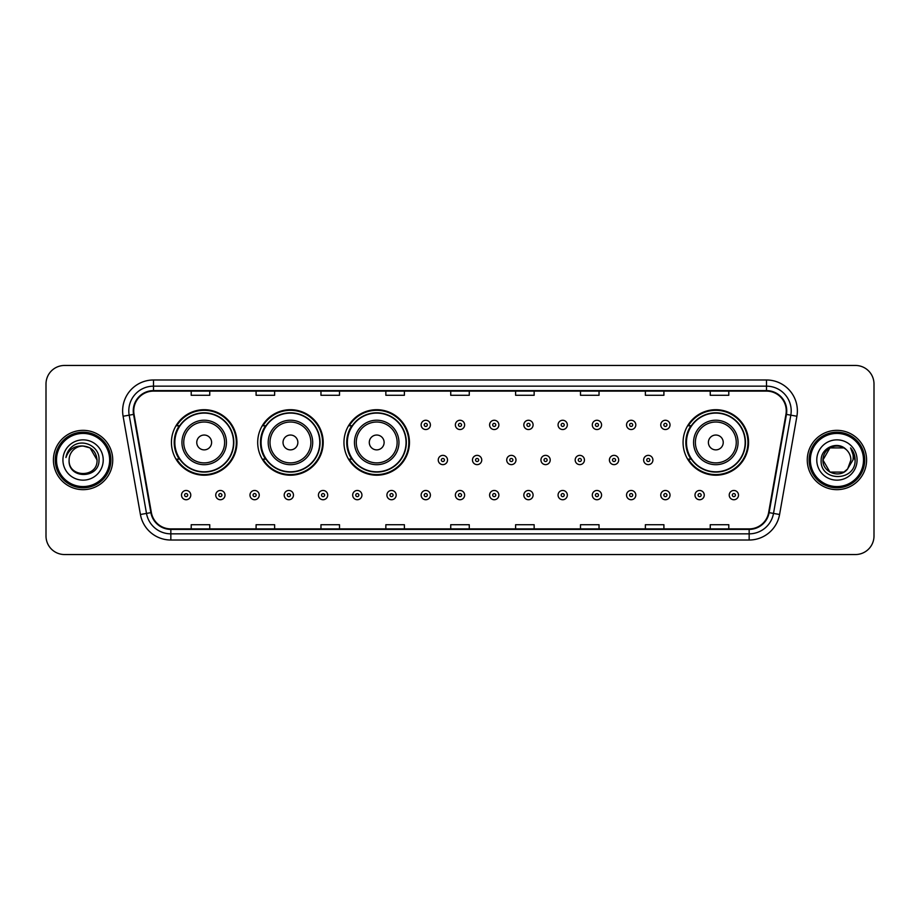 <?xml version="1.0" encoding="UTF-8"?>
<svg xmlns="http://www.w3.org/2000/svg" width="920" height="920" viewBox="0 0 920 920"><rect width="100%" height="100%" fill="white"/><g stroke="black" fill="none" stroke-linecap="round" stroke-linejoin="round"><path stroke-width="1.38" d="M683.065 442.451A32.752 32.752 0 0 0 715.817 475.203A32.752 32.752 0 0 0 748.569 442.451A32.752 32.752 0 0 0 715.817 409.699A32.752 32.752 0 0 0 683.065 442.451M343.953 442.451A32.752 32.752 0 0 0 376.705 475.203A32.752 32.752 0 0 0 409.457 442.451A32.752 32.752 0 0 0 376.705 409.699A32.752 32.752 0 0 0 343.953 442.451M257.692 442.451A32.752 32.752 0 0 0 290.444 475.203A32.752 32.752 0 0 0 323.196 442.451A32.752 32.752 0 0 0 290.444 409.699A32.752 32.752 0 0 0 257.692 442.451M171.43 442.451A32.752 32.752 0 0 0 204.183 475.203A32.752 32.752 0 0 0 236.934 442.451A32.752 32.752 0 0 0 204.183 409.699A32.752 32.752 0 0 0 171.43 442.451M179.285 459.137A29.969 29.969 0 0 1 179.285 425.764M265.546 459.137A29.969 29.969 0 0 1 265.546 425.764M351.808 459.137A29.969 29.969 0 0 1 351.808 425.764M690.92 459.137A29.969 29.969 0 0 1 690.92 425.764M46 383.997L46 536.003A18.538 18.538 0 0 0 64.538 554.541L855.462 554.541A18.538 18.538 0 0 0 874 536.003L874 383.997A18.538 18.538 0 0 0 855.462 365.459L64.538 365.459A18.538 18.538 0 0 0 46 383.997L46 536.003M53.417 460A29.658 29.658 0 0 0 83.076 489.659A29.658 29.658 0 0 0 112.734 460A29.658 29.658 0 0 0 83.076 430.341A29.658 29.658 0 0 0 53.417 460A29.658 29.658 0 0 0 83.076 489.659A29.658 29.658 0 0 0 112.734 460A29.658 29.658 0 0 0 83.076 430.341A29.658 29.658 0 0 0 53.417 460M807.265 460A29.658 29.658 0 0 0 836.924 489.659A29.658 29.658 0 0 0 866.582 460A29.658 29.658 0 0 0 836.924 430.341A29.658 29.658 0 0 0 807.265 460A29.658 29.658 0 0 0 836.924 489.659A29.658 29.658 0 0 0 866.582 460A29.658 29.658 0 0 0 836.924 430.341A29.658 29.658 0 0 0 807.265 460M133.745 410.872A19.768 19.768 0 0 1 153.513 391.103L766.486 391.103A19.768 19.768 0 0 1 785.956 414.31L768.637 512.555A19.768 19.768 0 0 1 749.156 528.896L170.844 528.896A19.768 19.768 0 0 1 151.363 512.555L134.044 414.31A19.768 19.768 0 0 1 133.745 410.872M133.25 410.872A20.263 20.263 0 0 0 133.561 414.391L150.88 512.647A20.263 20.263 0 0 0 170.844 529.391L749.156 529.391A20.263 20.263 0 0 0 769.12 512.647L786.439 414.391A20.263 20.263 0 0 0 766.486 390.609L153.513 390.609A20.263 20.263 0 0 0 133.25 410.872M123.096 416.242A30.9 30.9 0 0 1 153.513 379.983L766.486 379.983A30.9 30.9 0 0 1 796.904 416.242L779.585 514.487A30.9 30.9 0 0 1 749.156 540.017L170.844 540.017A30.9 30.9 0 0 1 140.415 514.487L123.096 416.242L129.179 415.173A24.713 24.713 0 0 1 153.513 386.159L766.486 386.159A24.713 24.713 0 0 1 790.82 415.173L773.501 513.417A24.713 24.713 0 0 1 749.156 533.841L170.844 533.841A24.713 24.713 0 0 1 146.498 513.417L129.179 415.173A24.713 24.713 0 0 1 128.8 410.872M855.462 365.459L64.538 365.459M64.538 554.541L855.462 554.541M874 536.003L874 383.997M450.731 391.103L450.731 395.289L469.269 395.289L469.269 391.103M385.848 391.103L385.848 395.289L404.386 395.289L404.386 391.103M320.965 391.103L320.965 395.289L339.503 395.289L339.503 391.103M256.094 391.103L256.094 395.289L274.631 395.289L274.631 391.103M191.21 391.103L191.21 395.289L209.748 395.289L209.748 391.103M515.614 391.103L515.614 395.289L534.152 395.289L534.152 391.103M580.497 391.103L580.497 395.289L599.035 395.289L599.035 391.103M645.369 391.103L645.369 395.289L663.906 395.289L663.906 391.103M710.251 391.103L710.251 395.289L728.789 395.289L728.789 391.103M469.269 528.896L469.269 524.71L450.731 524.71L450.731 528.896M404.386 528.896L404.386 524.71L385.848 524.71L385.848 528.896M339.503 528.896L339.503 524.71L320.965 524.71L320.965 528.896M274.631 528.896L274.631 524.71L256.094 524.71L256.094 528.896M209.748 528.896L209.748 524.71L191.21 524.71L191.21 528.896M534.152 528.896L534.152 524.71L515.614 524.71L515.614 528.896M599.035 528.896L599.035 524.71L580.497 524.71L580.497 528.896M663.906 528.896L663.906 524.71L645.369 524.71L645.369 528.896M728.789 528.896L728.789 524.71L710.251 524.71L710.251 528.896M109.641 460A26.565 26.565 0 0 0 83.076 433.435A26.565 26.565 0 0 0 56.499 460A26.565 26.565 0 0 0 83.076 486.565A26.565 26.565 0 0 0 109.641 460M110.883 460A27.807 27.807 0 0 0 83.076 432.193A27.807 27.807 0 0 0 55.269 460A27.807 27.807 0 0 0 83.076 487.807A27.807 27.807 0 0 0 110.883 460M83.076 446.027L90.056 447.902L97.048 460C96.209 451.513 91.563 446.855 83.076 446.027L90.056 447.902L97.048 460L90.056 447.902L83.076 446.027L90.056 447.902L97.048 460L90.056 447.902L83.076 446.027L90.056 447.902L97.048 460C97.899 478.02 68.252 478.02 69.103 460C67.804 479.527 99.624 479.078 99.004 460C100.084 446.637 82.731 437.989 72.461 446.326C68.828 449.236 66.654 452.973 65.941 457.55C68.816 449.362 74.52 445.522 83.076 446.027L90.056 447.902L97.048 460C97.899 478.02 68.252 478.02 69.103 460C68.252 478.02 97.899 478.02 97.048 460C97.899 478.02 68.252 478.02 69.103 460C68.252 478.02 97.899 478.02 97.048 460C97.899 478.02 68.252 478.02 69.103 460A13.973 13.973 0 0 1 83.076 446.027L90.056 447.902L97.048 460A13.973 13.973 0 0 0 97.037 459.494M62.928 460A20.148 20.148 0 0 0 83.076 480.148A20.148 20.148 0 0 0 103.224 460A20.148 20.148 0 0 0 83.076 439.852A20.148 20.148 0 0 0 62.928 460M211.6 442.451A7.417 7.417 0 0 0 204.183 435.034A7.417 7.417 0 0 0 196.765 442.451A7.417 7.417 0 0 0 204.183 449.868A7.417 7.417 0 0 0 211.6 442.451M226.435 442.451A22.241 22.241 0 0 0 204.183 420.21A22.241 22.241 0 0 0 181.941 442.451A22.241 22.241 0 0 0 204.183 464.692A22.241 22.241 0 0 0 226.435 442.451A22.241 22.241 0 0 1 204.183 464.692A22.241 22.241 0 0 1 181.941 442.451M233.53 442.451A29.348 29.348 0 0 0 204.183 413.103A29.348 29.348 0 0 0 174.834 442.451A29.348 29.348 0 0 0 204.183 471.799A29.348 29.348 0 0 0 233.53 442.451M236.314 442.451A32.131 32.131 0 0 1 176.72 459.137L179.699 459.137A29.624 29.624 0 0 0 233.806 442.52A29.624 29.624 0 0 0 179.699 425.764L176.72 425.764A32.131 32.131 0 0 1 236.314 442.451M297.861 442.451A7.417 7.417 0 0 0 290.444 435.034A7.417 7.417 0 0 0 283.026 442.451A7.417 7.417 0 0 0 290.444 449.868A7.417 7.417 0 0 0 297.861 442.451M312.685 442.451A22.241 22.241 0 0 0 290.444 420.21A22.241 22.241 0 0 0 268.203 442.451A22.241 22.241 0 0 0 290.444 464.692A22.241 22.241 0 0 0 312.685 442.451A22.241 22.241 0 0 1 290.444 464.692A22.241 22.241 0 0 1 268.203 442.451M319.792 442.451A29.348 29.348 0 0 0 290.444 413.103A29.348 29.348 0 0 0 261.096 442.451A29.348 29.348 0 0 0 290.444 471.799A29.348 29.348 0 0 0 319.792 442.451M322.575 442.451A32.131 32.131 0 0 1 262.982 459.137L265.96 459.137A29.624 29.624 0 0 0 320.068 442.52A29.624 29.624 0 0 0 265.96 425.764L262.982 425.764A32.131 32.131 0 0 1 322.575 442.451M384.123 442.451A7.417 7.417 0 0 0 376.705 435.034A7.417 7.417 0 0 0 369.288 442.451A7.417 7.417 0 0 0 376.705 449.868A7.417 7.417 0 0 0 384.123 442.451M398.947 442.451A22.241 22.241 0 0 0 376.705 420.21A22.241 22.241 0 0 0 354.464 442.451A22.241 22.241 0 0 0 376.705 464.692A22.241 22.241 0 0 0 398.947 442.451A22.241 22.241 0 0 1 376.705 464.692A22.241 22.241 0 0 1 354.464 442.451M406.053 442.451A29.348 29.348 0 0 0 376.705 413.103A29.348 29.348 0 0 0 347.357 442.451A29.348 29.348 0 0 0 376.705 471.799A29.348 29.348 0 0 0 406.053 442.451M408.836 442.451A32.131 32.131 0 0 1 349.243 459.137L352.222 459.137A29.624 29.624 0 0 0 406.329 442.52A29.624 29.624 0 0 0 352.222 425.764L349.243 425.764A32.131 32.131 0 0 1 408.836 442.451M723.235 442.451A7.417 7.417 0 0 0 715.817 435.034A7.417 7.417 0 0 0 708.4 442.451A7.417 7.417 0 0 0 715.817 449.868A7.417 7.417 0 0 0 723.235 442.451M738.058 442.451A22.241 22.241 0 0 0 715.817 420.21A22.241 22.241 0 0 0 693.565 442.451A22.241 22.241 0 0 0 715.817 464.692A22.241 22.241 0 0 0 738.058 442.451A22.241 22.241 0 0 1 715.817 464.692A22.241 22.241 0 0 1 693.565 442.451M745.165 442.451A29.348 29.348 0 0 0 715.817 413.103A29.348 29.348 0 0 0 686.469 442.451A29.348 29.348 0 0 0 715.817 471.799A29.348 29.348 0 0 0 745.165 442.451M747.948 442.451A32.131 32.131 0 0 1 688.356 459.137L691.334 459.137A29.624 29.624 0 0 0 745.442 442.52A29.624 29.624 0 0 0 691.334 425.764L688.356 425.764A32.131 32.131 0 0 1 747.948 442.451M843.904 472.098A13.973 13.973 0 0 0 847.676 468.912L843.904 472.098L829.943 472.098L822.951 460L829.943 447.902L843.904 447.902L846.078 449.443C837.499 440.461 820.996 447.867 821.157 460C819.582 481.562 854.542 482.126 855.117 461.046L855.14 460C855.094 455.423 853.564 451.398 850.563 447.925C852.851 451.674 853.645 455.699 852.978 460L847.4 469.246C839.845 478.929 822.238 472.42 822.951 460L829.943 472.098L843.904 472.098L847.676 468.912L844.548 471.707M863.5 460A26.565 26.565 0 0 0 836.924 433.435A26.565 26.565 0 0 0 810.359 460A26.565 26.565 0 0 0 836.924 486.565A26.565 26.565 0 0 0 863.5 460M864.731 460A27.807 27.807 0 0 0 836.924 432.193A27.807 27.807 0 0 0 809.117 460A27.807 27.807 0 0 0 836.924 487.807A27.807 27.807 0 0 0 864.731 460M847.676 468.912L850.896 460C850.816 455.791 849.206 452.272 846.078 449.443M816.776 460A20.148 20.148 0 0 0 836.924 480.148A20.148 20.148 0 0 0 857.072 460A20.148 20.148 0 0 0 836.924 439.852A20.148 20.148 0 0 0 816.776 460M843.904 447.902A13.973 13.973 0 0 0 822.951 460M850.701 448.086L855.128 460.529M850.563 447.925L854.208 454.238M430.399 424.902A4.635 4.635 0 0 1 425.764 429.536A4.635 4.635 0 0 1 421.13 424.902A4.635 4.635 0 0 1 425.764 420.267A4.635 4.635 0 0 1 430.399 424.902A4.635 4.635 0 0 0 425.764 420.267A4.635 4.635 0 0 0 421.13 424.902M464.634 424.902A4.635 4.635 0 0 1 460 429.536A4.635 4.635 0 0 1 455.365 424.902A4.635 4.635 0 0 1 460 420.267A4.635 4.635 0 0 1 464.634 424.902A4.635 4.635 0 0 0 460 420.267A4.635 4.635 0 0 0 455.365 424.902M498.87 424.902A4.635 4.635 0 0 1 494.235 429.536A4.635 4.635 0 0 1 489.601 424.902A4.635 4.635 0 0 1 494.235 420.267A4.635 4.635 0 0 1 498.87 424.902A4.635 4.635 0 0 0 494.235 420.267A4.635 4.635 0 0 0 489.601 424.902M533.094 424.902A4.635 4.635 0 0 1 528.459 429.536A4.635 4.635 0 0 1 523.825 424.902A4.635 4.635 0 0 1 528.459 420.267A4.635 4.635 0 0 1 533.094 424.902A4.635 4.635 0 0 0 528.459 420.267A4.635 4.635 0 0 0 523.825 424.902M567.329 424.902A4.635 4.635 0 0 1 562.695 429.536A4.635 4.635 0 0 1 558.06 424.902A4.635 4.635 0 0 1 562.695 420.267A4.635 4.635 0 0 1 567.329 424.902A4.635 4.635 0 0 0 562.695 420.267A4.635 4.635 0 0 0 558.06 424.902M601.565 424.902A4.635 4.635 0 0 1 596.931 429.536A4.635 4.635 0 0 1 592.296 424.902A4.635 4.635 0 0 1 596.931 420.267A4.635 4.635 0 0 1 601.565 424.902A4.635 4.635 0 0 0 596.931 420.267A4.635 4.635 0 0 0 592.296 424.902M635.8 424.902A4.635 4.635 0 0 1 631.166 429.536A4.635 4.635 0 0 1 626.531 424.902A4.635 4.635 0 0 1 631.166 420.267A4.635 4.635 0 0 1 635.8 424.902A4.635 4.635 0 0 0 631.166 420.267A4.635 4.635 0 0 0 626.531 424.902M670.024 424.902A4.635 4.635 0 0 1 665.39 429.536A4.635 4.635 0 0 1 660.755 424.902A4.635 4.635 0 0 1 665.39 420.267A4.635 4.635 0 0 1 670.024 424.902A4.635 4.635 0 0 0 665.39 420.267A4.635 4.635 0 0 0 660.755 424.902M438.253 460A4.635 4.635 0 0 1 442.888 455.365A4.635 4.635 0 0 1 447.522 460A4.635 4.635 0 0 1 442.888 464.634A4.635 4.635 0 0 1 438.253 460A4.635 4.635 0 0 0 442.888 464.634A4.635 4.635 0 0 0 447.522 460M472.477 460A4.635 4.635 0 0 1 477.112 455.365A4.635 4.635 0 0 1 481.746 460A4.635 4.635 0 0 1 477.112 464.634A4.635 4.635 0 0 1 472.477 460A4.635 4.635 0 0 0 477.112 464.634A4.635 4.635 0 0 0 481.746 460M506.713 460A4.635 4.635 0 0 1 511.347 455.365A4.635 4.635 0 0 1 515.982 460A4.635 4.635 0 0 1 511.347 464.634A4.635 4.635 0 0 1 506.713 460A4.635 4.635 0 0 0 511.347 464.634A4.635 4.635 0 0 0 515.982 460M540.948 460A4.635 4.635 0 0 1 545.583 455.365A4.635 4.635 0 0 1 550.217 460A4.635 4.635 0 0 1 545.583 464.634A4.635 4.635 0 0 1 540.948 460A4.635 4.635 0 0 0 545.583 464.634A4.635 4.635 0 0 0 550.217 460M575.184 460A4.635 4.635 0 0 1 579.818 455.365A4.635 4.635 0 0 1 584.441 460A4.635 4.635 0 0 1 579.818 464.634A4.635 4.635 0 0 1 575.184 460A4.635 4.635 0 0 0 579.818 464.634A4.635 4.635 0 0 0 584.441 460M609.408 460A4.635 4.635 0 0 1 614.043 455.365A4.635 4.635 0 0 1 618.677 460A4.635 4.635 0 0 1 614.043 464.634A4.635 4.635 0 0 1 609.408 460A4.635 4.635 0 0 0 614.043 464.634A4.635 4.635 0 0 0 618.677 460M643.644 460A4.635 4.635 0 0 1 648.278 455.365A4.635 4.635 0 0 1 652.912 460A4.635 4.635 0 0 1 648.278 464.634A4.635 4.635 0 0 1 643.644 460A4.635 4.635 0 0 0 648.278 464.634A4.635 4.635 0 0 0 652.912 460M181.505 495.098A4.635 4.635 0 0 1 186.139 490.463A4.635 4.635 0 0 1 190.773 495.098A4.635 4.635 0 0 1 186.139 499.732A4.635 4.635 0 0 1 181.505 495.098A4.635 4.635 0 0 0 186.139 499.732A4.635 4.635 0 0 0 190.773 495.098M215.74 495.098A4.635 4.635 0 0 1 220.374 490.463A4.635 4.635 0 0 1 225.009 495.098A4.635 4.635 0 0 1 220.374 499.732A4.635 4.635 0 0 1 215.74 495.098A4.635 4.635 0 0 0 220.374 499.732A4.635 4.635 0 0 0 225.009 495.098M249.975 495.098A4.635 4.635 0 0 1 254.61 490.463A4.635 4.635 0 0 1 259.244 495.098A4.635 4.635 0 0 1 254.61 499.732A4.635 4.635 0 0 1 249.975 495.098A4.635 4.635 0 0 0 254.61 499.732A4.635 4.635 0 0 0 259.244 495.098M284.2 495.098A4.635 4.635 0 0 1 288.834 490.463A4.635 4.635 0 0 1 293.468 495.098A4.635 4.635 0 0 1 288.834 499.732A4.635 4.635 0 0 1 284.2 495.098A4.635 4.635 0 0 0 288.834 499.732A4.635 4.635 0 0 0 293.468 495.098M318.435 495.098A4.635 4.635 0 0 1 323.07 490.463A4.635 4.635 0 0 1 327.704 495.098A4.635 4.635 0 0 1 323.07 499.732A4.635 4.635 0 0 1 318.435 495.098A4.635 4.635 0 0 0 323.07 499.732A4.635 4.635 0 0 0 327.704 495.098M352.671 495.098A4.635 4.635 0 0 1 357.305 490.463A4.635 4.635 0 0 1 361.94 495.098A4.635 4.635 0 0 1 357.305 499.732A4.635 4.635 0 0 1 352.671 495.098A4.635 4.635 0 0 0 357.305 499.732A4.635 4.635 0 0 0 361.94 495.098M386.906 495.098A4.635 4.635 0 0 1 391.541 490.463A4.635 4.635 0 0 1 396.175 495.098A4.635 4.635 0 0 1 391.541 499.732A4.635 4.635 0 0 1 386.906 495.098A4.635 4.635 0 0 0 391.541 499.732A4.635 4.635 0 0 0 396.175 495.098M421.13 495.098A4.635 4.635 0 0 1 425.764 490.463A4.635 4.635 0 0 1 430.399 495.098A4.635 4.635 0 0 1 425.764 499.732A4.635 4.635 0 0 1 421.13 495.098A4.635 4.635 0 0 0 425.764 499.732A4.635 4.635 0 0 0 430.399 495.098M455.365 495.098A4.635 4.635 0 0 1 460 490.463A4.635 4.635 0 0 1 464.634 495.098A4.635 4.635 0 0 1 460 499.732A4.635 4.635 0 0 1 455.365 495.098A4.635 4.635 0 0 0 460 499.732A4.635 4.635 0 0 0 464.634 495.098M489.601 495.098A4.635 4.635 0 0 1 494.235 490.463A4.635 4.635 0 0 1 498.87 495.098A4.635 4.635 0 0 1 494.235 499.732A4.635 4.635 0 0 1 489.601 495.098A4.635 4.635 0 0 0 494.235 499.732A4.635 4.635 0 0 0 498.87 495.098M523.825 495.098A4.635 4.635 0 0 1 528.459 490.463A4.635 4.635 0 0 1 533.094 495.098A4.635 4.635 0 0 1 528.459 499.732A4.635 4.635 0 0 1 523.825 495.098A4.635 4.635 0 0 0 528.459 499.732A4.635 4.635 0 0 0 533.094 495.098M558.06 495.098A4.635 4.635 0 0 1 562.695 490.463A4.635 4.635 0 0 1 567.329 495.098A4.635 4.635 0 0 1 562.695 499.732A4.635 4.635 0 0 1 558.06 495.098A4.635 4.635 0 0 0 562.695 499.732A4.635 4.635 0 0 0 567.329 495.098M592.296 495.098A4.635 4.635 0 0 1 596.931 490.463A4.635 4.635 0 0 1 601.565 495.098A4.635 4.635 0 0 1 596.931 499.732A4.635 4.635 0 0 1 592.296 495.098A4.635 4.635 0 0 0 596.931 499.732A4.635 4.635 0 0 0 601.565 495.098M626.531 495.098A4.635 4.635 0 0 1 631.166 490.463A4.635 4.635 0 0 1 635.8 495.098A4.635 4.635 0 0 1 631.166 499.732A4.635 4.635 0 0 1 626.531 495.098A4.635 4.635 0 0 0 631.166 499.732A4.635 4.635 0 0 0 635.8 495.098M660.755 495.098A4.635 4.635 0 0 1 665.39 490.463A4.635 4.635 0 0 1 670.024 495.098A4.635 4.635 0 0 1 665.39 499.732A4.635 4.635 0 0 1 660.755 495.098A4.635 4.635 0 0 0 665.39 499.732A4.635 4.635 0 0 0 670.024 495.098M694.991 495.098A4.635 4.635 0 0 1 699.625 490.463A4.635 4.635 0 0 1 704.26 495.098A4.635 4.635 0 0 1 699.625 499.732A4.635 4.635 0 0 1 694.991 495.098A4.635 4.635 0 0 0 699.625 499.732A4.635 4.635 0 0 0 704.26 495.098M729.226 495.098A4.635 4.635 0 0 1 733.861 490.463A4.635 4.635 0 0 1 738.495 495.098A4.635 4.635 0 0 1 733.861 499.732A4.635 4.635 0 0 1 729.226 495.098A4.635 4.635 0 0 0 733.861 499.732A4.635 4.635 0 0 0 738.495 495.098M766.486 379.983L766.486 390.609M129.179 415.173L133.561 414.391M170.844 540.017L170.844 529.391M749.156 529.391L749.156 540.017M769.12 512.647L779.585 514.487M140.415 514.487L150.88 512.647M786.439 414.391L796.904 416.242M153.513 379.983L153.513 390.609M224.618 442.451A20.435 20.435 0 0 0 204.183 422.015A20.435 20.435 0 0 0 183.747 442.451A20.435 20.435 0 0 0 204.183 462.886A20.435 20.435 0 0 0 224.618 442.451M310.879 442.451A20.435 20.435 0 0 0 290.444 422.015A20.435 20.435 0 0 0 270.008 442.451A20.435 20.435 0 0 0 290.444 462.886A20.435 20.435 0 0 0 310.879 442.451M397.141 442.451A20.435 20.435 0 0 0 376.705 422.015A20.435 20.435 0 0 0 356.27 442.451A20.435 20.435 0 0 0 376.705 462.886A20.435 20.435 0 0 0 397.141 442.451M736.253 442.451A20.435 20.435 0 0 0 715.817 422.015A20.435 20.435 0 0 0 695.382 442.451A20.435 20.435 0 0 0 715.817 462.886A20.435 20.435 0 0 0 736.253 442.451M424.223 424.902A1.541 1.541 0 0 0 425.764 426.443A1.541 1.541 0 0 0 427.317 424.902A1.541 1.541 0 0 0 425.764 423.361A1.541 1.541 0 0 0 424.223 424.902M458.459 424.902A1.541 1.541 0 0 0 460 426.443A1.541 1.541 0 0 0 461.541 424.902A1.541 1.541 0 0 0 460 423.361A1.541 1.541 0 0 0 458.459 424.902M492.683 424.902A1.541 1.541 0 0 0 494.235 426.443A1.541 1.541 0 0 0 495.776 424.902A1.541 1.541 0 0 0 494.235 423.361A1.541 1.541 0 0 0 492.683 424.902M526.918 424.902A1.541 1.541 0 0 0 528.459 426.443A1.541 1.541 0 0 0 530.012 424.902A1.541 1.541 0 0 0 528.459 423.361A1.541 1.541 0 0 0 526.918 424.902M561.154 424.902A1.541 1.541 0 0 0 562.695 426.443A1.541 1.541 0 0 0 564.236 424.902A1.541 1.541 0 0 0 562.695 423.361A1.541 1.541 0 0 0 561.154 424.902M595.389 424.902A1.541 1.541 0 0 0 596.931 426.443A1.541 1.541 0 0 0 598.471 424.902A1.541 1.541 0 0 0 596.931 423.361A1.541 1.541 0 0 0 595.389 424.902M629.613 424.902A1.541 1.541 0 0 0 631.166 426.443A1.541 1.541 0 0 0 632.707 424.902A1.541 1.541 0 0 0 631.166 423.361A1.541 1.541 0 0 0 629.613 424.902M663.849 424.902A1.541 1.541 0 0 0 665.39 426.443A1.541 1.541 0 0 0 666.942 424.902A1.541 1.541 0 0 0 665.39 423.361A1.541 1.541 0 0 0 663.849 424.902M444.429 460A1.541 1.541 0 0 0 442.888 458.459A1.541 1.541 0 0 0 441.335 460A1.541 1.541 0 0 0 442.888 461.541A1.541 1.541 0 0 0 444.429 460M478.664 460A1.541 1.541 0 0 0 477.112 458.459A1.541 1.541 0 0 0 475.571 460A1.541 1.541 0 0 0 477.112 461.541A1.541 1.541 0 0 0 478.664 460M512.889 460A1.541 1.541 0 0 0 511.347 458.459A1.541 1.541 0 0 0 509.806 460A1.541 1.541 0 0 0 511.347 461.541A1.541 1.541 0 0 0 512.889 460M547.124 460A1.541 1.541 0 0 0 545.583 458.459A1.541 1.541 0 0 0 544.03 460A1.541 1.541 0 0 0 545.583 461.541A1.541 1.541 0 0 0 547.124 460M581.359 460A1.541 1.541 0 0 0 579.818 458.459A1.541 1.541 0 0 0 578.266 460A1.541 1.541 0 0 0 579.818 461.541A1.541 1.541 0 0 0 581.359 460M615.595 460A1.541 1.541 0 0 0 614.043 458.459A1.541 1.541 0 0 0 612.501 460A1.541 1.541 0 0 0 614.043 461.541A1.541 1.541 0 0 0 615.595 460M649.819 460A1.541 1.541 0 0 0 648.278 458.459A1.541 1.541 0 0 0 646.737 460A1.541 1.541 0 0 0 648.278 461.541A1.541 1.541 0 0 0 649.819 460M187.691 495.098A1.541 1.541 0 0 0 186.139 493.557A1.541 1.541 0 0 0 184.598 495.098A1.541 1.541 0 0 0 186.139 496.639A1.541 1.541 0 0 0 187.691 495.098M221.915 495.098A1.541 1.541 0 0 0 220.374 493.557A1.541 1.541 0 0 0 218.833 495.098A1.541 1.541 0 0 0 220.374 496.639A1.541 1.541 0 0 0 221.915 495.098M256.151 495.098A1.541 1.541 0 0 0 254.61 493.557A1.541 1.541 0 0 0 253.058 495.098A1.541 1.541 0 0 0 254.61 496.639A1.541 1.541 0 0 0 256.151 495.098M290.386 495.098A1.541 1.541 0 0 0 288.834 493.557A1.541 1.541 0 0 0 287.293 495.098A1.541 1.541 0 0 0 288.834 496.639A1.541 1.541 0 0 0 290.386 495.098M324.61 495.098A1.541 1.541 0 0 0 323.07 493.557A1.541 1.541 0 0 0 321.528 495.098A1.541 1.541 0 0 0 323.07 496.639A1.541 1.541 0 0 0 324.61 495.098M358.846 495.098A1.541 1.541 0 0 0 357.305 493.557A1.541 1.541 0 0 0 355.764 495.098A1.541 1.541 0 0 0 357.305 496.639A1.541 1.541 0 0 0 358.846 495.098M393.081 495.098A1.541 1.541 0 0 0 391.541 493.557A1.541 1.541 0 0 0 389.988 495.098A1.541 1.541 0 0 0 391.541 496.639A1.541 1.541 0 0 0 393.081 495.098M427.317 495.098A1.541 1.541 0 0 0 425.764 493.557A1.541 1.541 0 0 0 424.223 495.098A1.541 1.541 0 0 0 425.764 496.639A1.541 1.541 0 0 0 427.317 495.098M461.541 495.098A1.541 1.541 0 0 0 460 493.557A1.541 1.541 0 0 0 458.459 495.098A1.541 1.541 0 0 0 460 496.639A1.541 1.541 0 0 0 461.541 495.098M495.776 495.098A1.541 1.541 0 0 0 494.235 493.557A1.541 1.541 0 0 0 492.683 495.098A1.541 1.541 0 0 0 494.235 496.639A1.541 1.541 0 0 0 495.776 495.098M530.012 495.098A1.541 1.541 0 0 0 528.459 493.557A1.541 1.541 0 0 0 526.918 495.098A1.541 1.541 0 0 0 528.459 496.639A1.541 1.541 0 0 0 530.012 495.098M564.236 495.098A1.541 1.541 0 0 0 562.695 493.557A1.541 1.541 0 0 0 561.154 495.098A1.541 1.541 0 0 0 562.695 496.639A1.541 1.541 0 0 0 564.236 495.098M598.471 495.098A1.541 1.541 0 0 0 596.931 493.557A1.541 1.541 0 0 0 595.389 495.098A1.541 1.541 0 0 0 596.931 496.639A1.541 1.541 0 0 0 598.471 495.098M632.707 495.098A1.541 1.541 0 0 0 631.166 493.557A1.541 1.541 0 0 0 629.613 495.098A1.541 1.541 0 0 0 631.166 496.639A1.541 1.541 0 0 0 632.707 495.098M666.942 495.098A1.541 1.541 0 0 0 665.39 493.557A1.541 1.541 0 0 0 663.849 495.098A1.541 1.541 0 0 0 665.39 496.639A1.541 1.541 0 0 0 666.942 495.098M701.167 495.098A1.541 1.541 0 0 0 699.625 493.557A1.541 1.541 0 0 0 698.084 495.098A1.541 1.541 0 0 0 699.625 496.639A1.541 1.541 0 0 0 701.167 495.098M735.402 495.098A1.541 1.541 0 0 0 733.861 493.557A1.541 1.541 0 0 0 732.308 495.098A1.541 1.541 0 0 0 733.861 496.639A1.541 1.541 0 0 0 735.402 495.098"/></g></svg>
